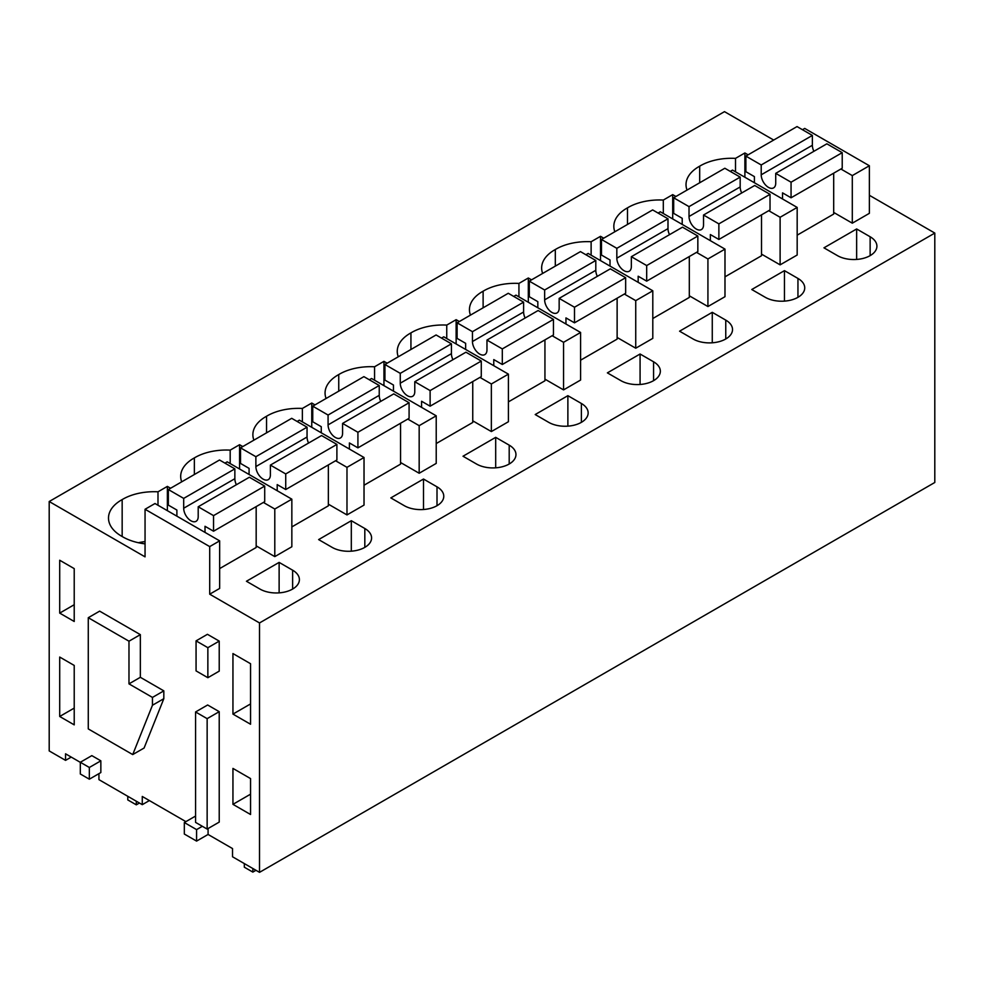 <?xml version="1.0" encoding="UTF-8"?>
<svg xmlns="http://www.w3.org/2000/svg" width="984" height="984" viewBox="0 0 984 984"><rect width="100%" height="100%" fill="white"/><g stroke="black" fill="none" stroke-linecap="round" stroke-linejoin="round"><path stroke-width="1.48" d="M934.8 233.073L259.518 622.946L259.518 872.353L934.8 482.48L934.8 233.073L869.364 195.287M773.682 140.048L724.482 111.647L49.2 501.52L49.2 750.927L65.547 760.361L65.547 753.806L80.319 762.342M208.079 828.528L208.079 834.457L232.519 848.565L232.519 856.769L259.518 872.353M208.079 834.457L196.579 841.099L184.328 834.038L184.328 822.538L196.579 829.61L196.579 841.099M185.89 821.64L142.274 796.462L142.274 804.666L98.941 779.648L98.941 773.645M65.547 760.361L71.229 757.09M259.518 622.946L209.703 594.188L219.653 588.444L219.653 540.856L154.992 503.525L145.054 509.269L145.054 556.858L49.2 501.52M802.464 129.716L804.703 128.424L869.364 165.755L869.364 213.331L852.304 223.183L833.694 212.433M748.111 154.82L744.888 152.963L735.503 158.375A44.219 25.523 0 0 0 699.686 166.173A44.219 25.523 0 0 0 686.02 184.623A44.219 25.523 0 0 0 687.041 190.072M856.646 228.965L823.952 247.833L837.458 255.631A23.112 13.345 0 0 0 862.648 258.521A23.112 13.345 0 0 0 876.916 246.197A23.112 13.345 0 0 0 870.139 236.763L856.646 228.965L856.646 259.432M224.955 463.144L227.181 461.84L291.842 499.171L291.842 546.76L274.794 556.612L256.172 545.862M653.573 361.792L640.08 354.006L607.386 372.874L620.892 380.66A23.112 13.345 0 0 0 646.07 383.563A23.112 13.345 0 0 0 660.338 371.226A23.112 13.345 0 0 0 653.573 361.792L653.573 380.66M369.332 379.787L371.571 378.496L436.219 415.814L436.219 463.402L419.172 473.255L400.549 462.505M314.966 404.891L311.756 403.034L302.371 408.446A44.219 25.523 0 0 0 266.553 416.244A44.219 25.523 0 0 0 252.876 434.694A44.219 25.523 0 0 0 253.897 440.143M390.82 497.904L404.326 505.702A23.112 13.345 0 0 0 429.504 508.593A23.112 13.345 0 0 0 443.772 496.268A23.112 13.345 0 0 0 437.007 486.834L423.501 479.036L390.82 497.904M476.514 464.017A23.112 13.345 0 0 0 501.692 466.908A23.112 13.345 0 0 0 515.96 454.583A23.112 13.345 0 0 0 509.195 445.149L495.69 437.351L463.009 456.232L476.514 464.017M585.898 254.745L588.137 253.454L652.798 290.784L652.798 338.373L635.738 348.213L617.128 337.463M679.575 331.19L693.08 338.988A23.112 13.345 0 0 0 718.271 341.878A23.112 13.345 0 0 0 732.526 329.554A23.112 13.345 0 0 0 725.761 320.12L712.268 312.322L679.575 331.19M591.126 255.188L591.126 241.732L600.511 236.32L603.733 238.177M591.126 241.732A44.219 25.523 0 0 0 555.308 249.53A44.219 25.523 0 0 0 541.643 267.98A44.219 25.523 0 0 0 542.651 273.429M658.087 213.073L660.326 211.781L724.987 249.112L724.987 296.688L707.926 306.541L689.317 295.79M797.95 278.435L784.457 270.649L751.764 289.517L765.269 297.303A23.112 13.345 0 0 0 790.459 300.206A23.112 13.345 0 0 0 804.727 287.869A23.112 13.345 0 0 0 797.95 278.435L797.95 297.303M675.922 196.493L672.699 194.635L663.314 200.06A44.219 25.523 0 0 0 627.497 207.845A44.219 25.523 0 0 0 613.832 226.308A44.219 25.523 0 0 0 614.84 231.757M581.384 403.477L567.879 395.679L535.198 414.547L548.703 422.345A23.112 13.345 0 0 0 573.881 425.236A23.112 13.345 0 0 0 588.149 412.911A23.112 13.345 0 0 0 581.384 403.477L581.384 422.345M459.356 321.534L456.133 319.677L446.748 325.089A44.219 25.523 0 0 0 410.931 332.887A44.219 25.523 0 0 0 397.253 351.337A44.219 25.523 0 0 0 398.274 356.786M513.709 296.43L515.948 295.138L580.597 332.469L580.597 380.045L563.549 389.898L544.939 379.147M531.544 279.85L528.322 277.992L518.937 283.417A44.219 25.523 0 0 0 483.119 291.202A44.219 25.523 0 0 0 469.442 309.665A44.219 25.523 0 0 0 470.463 315.114M441.521 338.102L443.759 336.811L508.408 374.141L508.408 421.73L491.36 431.57L472.751 420.82M242.777 446.564L239.567 444.707L230.182 450.131A44.219 25.523 0 0 0 194.352 457.917A44.219 25.523 0 0 0 180.687 476.379A44.219 25.523 0 0 0 181.708 481.828M297.143 421.459L299.382 420.168L364.031 457.498L364.031 505.087L346.983 514.927L328.361 504.177M351.313 520.708L318.632 539.589L332.137 547.375A23.112 13.345 0 0 0 357.315 550.265A23.112 13.345 0 0 0 371.583 537.941A23.112 13.345 0 0 0 364.818 528.506L351.313 520.708L351.313 551.188M730.276 171.388L732.514 170.097L797.175 207.427L797.175 255.016L780.115 264.856L761.505 254.118M246.443 581.261L259.948 589.059A23.112 13.345 0 0 0 285.126 591.95A23.112 13.345 0 0 0 299.394 579.625A23.112 13.345 0 0 0 292.629 570.191L279.124 562.393L246.443 581.261M170.589 488.248L167.378 486.391L157.993 491.803A44.219 25.523 0 0 0 122.164 499.601A44.219 25.523 0 0 0 108.498 518.051A44.219 25.523 0 0 0 122.164 536.514A44.219 25.523 0 0 0 145.054 543.857M374.56 380.218L374.56 366.774L383.944 361.349L387.155 363.207M374.56 366.774A44.219 25.523 0 0 0 338.742 374.56A44.219 25.523 0 0 0 325.064 393.022A44.219 25.523 0 0 0 326.085 398.471M145.054 509.269L209.703 546.6L209.703 594.188M250.551 663.72L232.95 653.561L232.95 714.089L250.551 724.249L250.551 663.72M250.551 778.578L232.95 768.418L232.95 804.334L250.551 814.506L250.551 778.578M74.218 665.43L74.218 724.864L59.704 716.475L59.704 657.054L74.218 665.43M74.218 568.617L59.704 560.24L59.704 613.106L74.218 621.482L74.218 568.617M207.144 829.069L219.223 822.095L219.223 711.678L207.144 718.652L207.144 829.069L195.57 822.39L195.57 711.961L207.144 718.652M195.57 711.961L207.649 704.987L219.223 711.678M196.062 640.867L207.44 634.311L219.223 641.113L207.858 647.681L196.062 640.867L196.062 670.891L207.858 677.705L207.858 647.681M207.858 677.705L219.223 671.137L219.223 641.113M88.277 617.706L99.642 611.138L140.343 634.643L140.343 677.299L163.824 690.866L163.824 698.677L144.095 748.024L132.717 754.58L88.277 728.923L88.277 617.706L128.978 641.199L128.978 683.868L152.459 697.422L152.459 705.245L132.717 754.58M80.319 762.268L91.832 755.626L100.848 760.829L100.848 772.538L89.335 779.193L80.319 773.99L80.319 762.268L89.335 767.471L89.335 779.193M202.323 826.289L196.579 829.61M195.57 816.056L184.328 822.538M149.383 800.57L142.274 804.666M219.653 540.856L209.703 546.6M869.364 165.755L852.304 175.595L852.304 223.183M840.902 169.014L852.304 175.595M699.686 182.778L699.686 166.173M735.503 171.831L735.503 158.375M744.888 152.963L744.888 177.243M291.842 499.171L274.794 509.023L274.794 556.612M263.392 502.443L274.794 509.023M640.08 354.006L640.08 384.473M436.219 415.814L419.172 425.666L419.172 473.255M407.77 419.086L419.172 425.666M266.553 432.849L266.553 416.244M302.371 421.89L302.371 408.446M311.756 403.034L311.756 427.314M423.501 479.036L423.501 509.503M495.69 437.351L495.69 467.831M652.798 290.784L635.738 300.637L635.738 348.213M624.336 294.044L635.738 300.637M712.268 312.322L712.268 342.789M600.511 236.32L600.511 260.6M555.308 266.135L555.308 249.53M696.524 252.371L707.926 258.952L707.926 306.541M724.987 249.112L707.926 258.952M784.457 270.649L784.457 301.116M672.699 194.635L672.699 218.928M663.314 213.503L663.314 200.06M627.497 224.45L627.497 207.845M567.879 395.679L567.879 426.146M410.931 349.492L410.931 332.887M446.748 338.545L446.748 325.089M456.133 319.677L456.133 343.957M580.597 332.469L563.549 342.309L563.549 389.898M552.147 335.728L563.549 342.309M483.119 307.808L483.119 291.202M518.937 296.861L518.937 283.417M528.322 277.992L528.322 302.285M508.408 374.141L491.36 383.981L491.36 431.57M479.958 377.401L491.36 383.981M194.352 474.522L194.352 457.917M230.182 463.575L230.182 450.131M239.567 444.707L239.567 468.987M364.031 457.498L346.983 467.338L346.983 514.927M335.581 460.758L346.983 467.338M797.175 207.427L780.115 217.28L780.115 264.856M768.713 210.687L780.115 217.28M279.124 562.393L279.124 592.86M122.164 536.514L122.164 499.601M145.054 541.594A44.219 25.523 0 0 0 138.375 542.725M157.993 505.247L157.993 491.803M167.378 486.391L167.378 510.671M383.944 361.349L383.944 385.63M338.742 391.165L338.742 374.56M232.95 714.089L250.551 703.929M232.95 804.334L250.551 794.174M59.704 716.475L74.218 708.099M59.704 613.106L74.218 604.717M140.343 677.299L128.978 683.868M140.343 634.643L128.978 641.199M163.824 690.866L152.459 697.422M163.824 698.677L152.459 705.245M100.848 760.829L89.335 767.471M761.21 164.968L812.366 135.423L797.028 126.579L745.872 156.112L761.21 164.968L761.21 174.808A10.258 5.929 60 0 0 765.687 185.14A10.258 5.929 60 0 0 773.596 187.882A10.258 5.929 60 0 0 775.724 183.184L775.724 173.344L791.062 182.2L791.062 197.784L782.538 192.864L782.538 198.977M754.396 182.729L754.396 176.616L745.872 171.696L745.872 156.112M812.366 135.423L812.366 145.275L761.21 174.808M813.891 151.302A10.258 5.929 60 0 1 812.366 145.275M775.724 173.344L826.88 143.812L842.218 152.668L842.218 168.252L791.062 197.784M833.694 173.172L833.694 214.069L797.175 235.164M842.218 152.668L791.062 182.2M689.021 206.64L740.177 177.108L724.839 168.252L673.683 197.784L689.021 206.64L689.021 216.492A10.258 5.929 60 0 0 693.499 226.812A10.258 5.929 60 0 0 701.408 229.567A10.258 5.929 60 0 0 703.535 224.869L703.535 215.016L718.874 223.872L718.874 239.469L710.35 234.549L710.35 240.662M682.207 224.413L682.207 218.3L673.683 213.38L673.683 197.784M740.177 177.108L740.177 186.948L689.021 216.492M741.702 192.987A10.258 5.929 60 0 1 740.177 186.948M703.535 215.016L754.691 185.484L770.029 194.34L770.029 209.936L718.874 239.469M761.505 214.856L761.505 255.754L724.987 276.836M770.029 194.34L718.874 223.872M616.833 248.325L667.988 218.78L652.65 209.924L601.495 239.469L616.833 248.325L616.833 258.165A10.258 5.929 60 0 0 621.31 268.497A10.258 5.929 60 0 0 629.219 271.24A10.258 5.929 60 0 0 631.347 266.541L631.347 256.701L646.685 265.557L646.685 281.141L638.161 276.221L638.161 282.334M610.019 266.086L610.019 259.973L601.495 255.053L601.495 239.469M667.988 218.78L667.988 228.632L616.833 258.165M669.514 234.659A10.258 5.929 60 0 1 667.988 228.632M631.347 256.701L682.502 227.169L697.841 236.025L697.841 251.609L646.685 281.141M689.317 256.529L689.317 297.426L652.798 318.521M697.841 236.025L646.685 265.557M544.644 289.997L595.8 260.465L580.462 251.609L529.306 281.141L544.644 289.997L544.644 299.849A10.258 5.929 60 0 0 549.121 310.169A10.258 5.929 60 0 0 557.03 312.924A10.258 5.929 60 0 0 559.158 308.226L559.158 298.373L574.496 307.229L574.496 322.826L565.96 317.906L565.96 324.019M537.83 307.771L537.83 301.657L529.306 296.738L529.306 281.141M595.8 260.465L595.8 270.305L544.644 299.849M597.325 276.344A10.258 5.929 60 0 1 595.8 270.305M559.158 298.373L610.314 268.841L625.652 277.697L625.652 293.281L574.496 322.826M617.128 298.213L617.128 339.111L580.597 360.193M625.652 277.697L574.496 307.229M472.455 331.682L523.611 302.137L508.273 293.281L457.117 322.826L472.455 331.682L472.455 341.522A10.258 5.929 60 0 0 476.933 351.854A10.258 5.929 60 0 0 484.841 354.597A10.258 5.929 60 0 0 486.969 349.898L486.969 340.058L502.307 348.914L502.307 364.498L493.771 359.578L493.771 365.691M465.641 349.443L465.641 343.33L457.117 338.41L457.117 322.826M523.611 302.137L523.611 311.99L472.455 341.522M525.136 318.017A10.258 5.929 60 0 1 523.611 311.99M486.969 340.058L538.125 310.526L553.463 319.382L553.463 334.966L502.307 364.498M544.939 339.886L544.939 380.783L508.408 401.878M553.463 319.382L502.307 348.914M400.267 373.354L451.422 343.822L436.084 334.966L384.928 364.498L400.267 373.354L400.267 383.207A10.258 5.929 60 0 0 404.744 393.526A10.258 5.929 60 0 0 412.653 396.281A10.258 5.929 60 0 0 414.781 391.583L414.781 381.731L430.119 390.587L430.119 406.183L421.582 401.251L421.582 407.364M393.452 391.128L393.452 385.015L384.928 380.095L384.928 364.498M451.422 343.822L451.422 353.662L400.267 383.207M452.947 359.701A10.258 5.929 60 0 1 451.422 353.662M414.781 381.731L465.936 352.198L481.274 361.054L481.274 376.638L430.119 406.183M472.751 381.571L472.751 422.468L436.219 443.55M481.274 361.054L430.119 390.587M328.078 415.039L379.234 385.494L363.896 376.638L312.74 406.183L328.078 415.039L328.078 424.879A10.258 5.929 60 0 0 332.555 435.211A10.258 5.929 60 0 0 340.464 437.954A10.258 5.929 60 0 0 342.58 433.255L342.58 423.415L357.918 432.271L357.918 447.855L349.394 442.935L349.394 449.048M321.264 432.8L321.264 426.687L312.74 421.767L312.74 406.183M379.234 385.494L379.234 395.347L328.078 424.879M380.759 401.374A10.258 5.929 60 0 1 379.234 395.347M342.58 423.415L393.748 393.883L409.086 402.739L409.086 418.323L357.918 447.855M400.549 423.243L400.549 464.141L364.031 485.235M409.086 402.739L357.918 432.271M255.877 456.711L307.045 427.179L291.707 418.323L240.539 447.855L255.877 456.711L255.877 466.564A10.258 5.929 60 0 0 260.366 476.883A10.258 5.929 60 0 0 268.275 479.638A10.258 5.929 60 0 0 270.391 474.94L270.391 465.088L285.729 473.944L285.729 489.54L277.205 484.608L277.205 490.721M249.075 474.485L249.075 468.372L240.539 463.439L240.539 447.855M307.045 427.179L307.045 437.019L255.877 466.564M308.57 443.046A10.258 5.929 60 0 1 307.045 437.019M270.391 465.088L321.559 435.555L336.897 444.411L336.897 459.995L285.729 489.54M328.361 464.928L328.361 505.825L291.842 526.907M336.897 444.411L285.729 473.944M183.688 498.396L234.856 468.851L219.518 459.995L168.35 489.54L183.688 498.396L183.688 508.236A10.258 5.929 60 0 0 188.178 518.568A10.258 5.929 60 0 0 196.087 521.311A10.258 5.929 60 0 0 198.202 516.612L198.202 506.772L213.54 515.628L213.54 531.212L205.016 526.292L205.016 532.406M176.886 516.157L176.886 510.044L168.35 505.124L168.35 489.54M234.856 468.851L234.856 478.704L183.688 508.236M236.381 484.731A10.258 5.929 60 0 1 234.856 478.704M198.202 506.772L249.37 477.24L264.708 486.084L264.708 501.68L213.54 531.212M256.172 506.6L256.172 547.498L219.653 568.592M264.708 486.084L213.54 515.628M136.309 801.222L136.309 804.838L127.785 799.918L127.785 796.302M136.309 804.838L139.433 803.03M252.839 868.503L252.839 872.107L244.315 867.187L244.315 863.583M252.839 872.107L255.963 870.311M870.139 236.763L870.139 255.631M437.007 486.834L437.007 505.702M509.195 464.017L509.195 445.149M725.761 320.12L725.761 338.988M364.818 528.506L364.818 547.375M292.629 570.191L292.629 589.059"/></g></svg>
